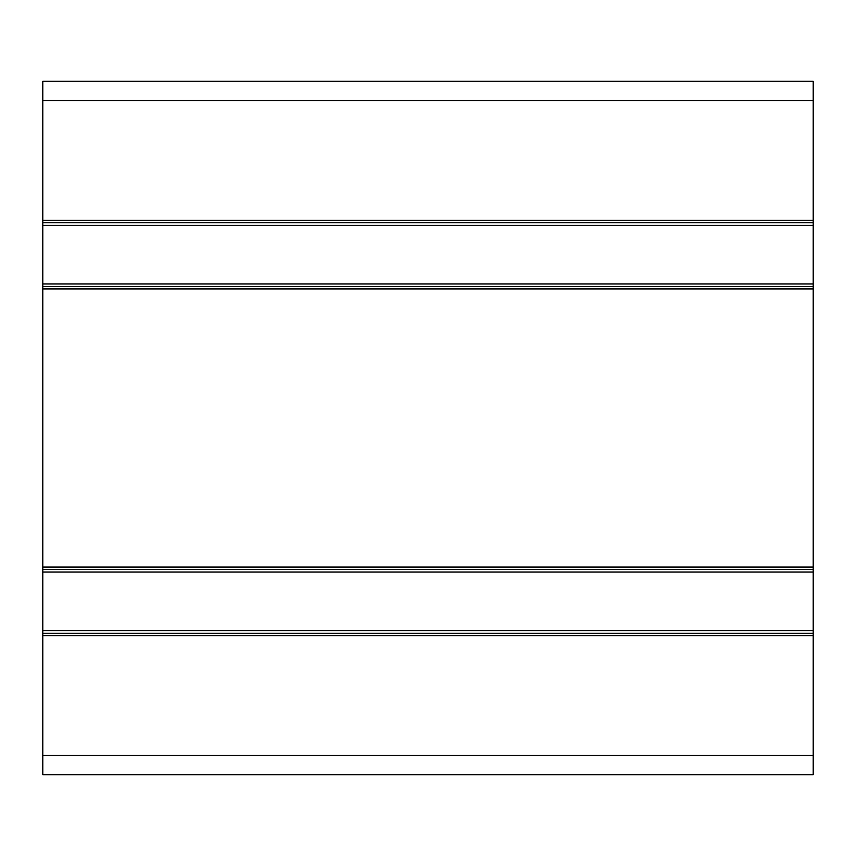 <?xml version="1.0" encoding="UTF-8"?>
<svg xmlns="http://www.w3.org/2000/svg" width="856" height="856" viewBox="0 0 856 856"><rect width="100%" height="100%" fill="white"/><g stroke="black" fill="none" stroke-linecap="round" stroke-linejoin="round"><path stroke-width="1.28" d="M813.2 220.377L813.2 288.943L42.8 288.943L42.8 81.32L813.2 81.32L813.2 220.377L42.8 220.377M42.8 222.688L813.2 222.688M42.8 286.632L813.2 286.632M42.8 633.312L42.8 569.368L813.2 569.368L813.2 635.623L42.8 635.623L42.8 633.312L813.2 633.312M813.2 288.943L813.2 569.368M42.8 569.368L42.8 288.943M42.8 755.42L813.2 755.42L813.2 774.68L42.8 774.68L42.8 635.623M813.2 755.42L813.2 635.623M42.8 225.385L813.2 225.385M42.8 283.935L813.2 283.935M42.8 630.615L813.2 630.615M42.8 572.065L813.2 572.065M813.2 567.057L42.8 567.057M42.8 100.58L813.2 100.58"/></g></svg>
